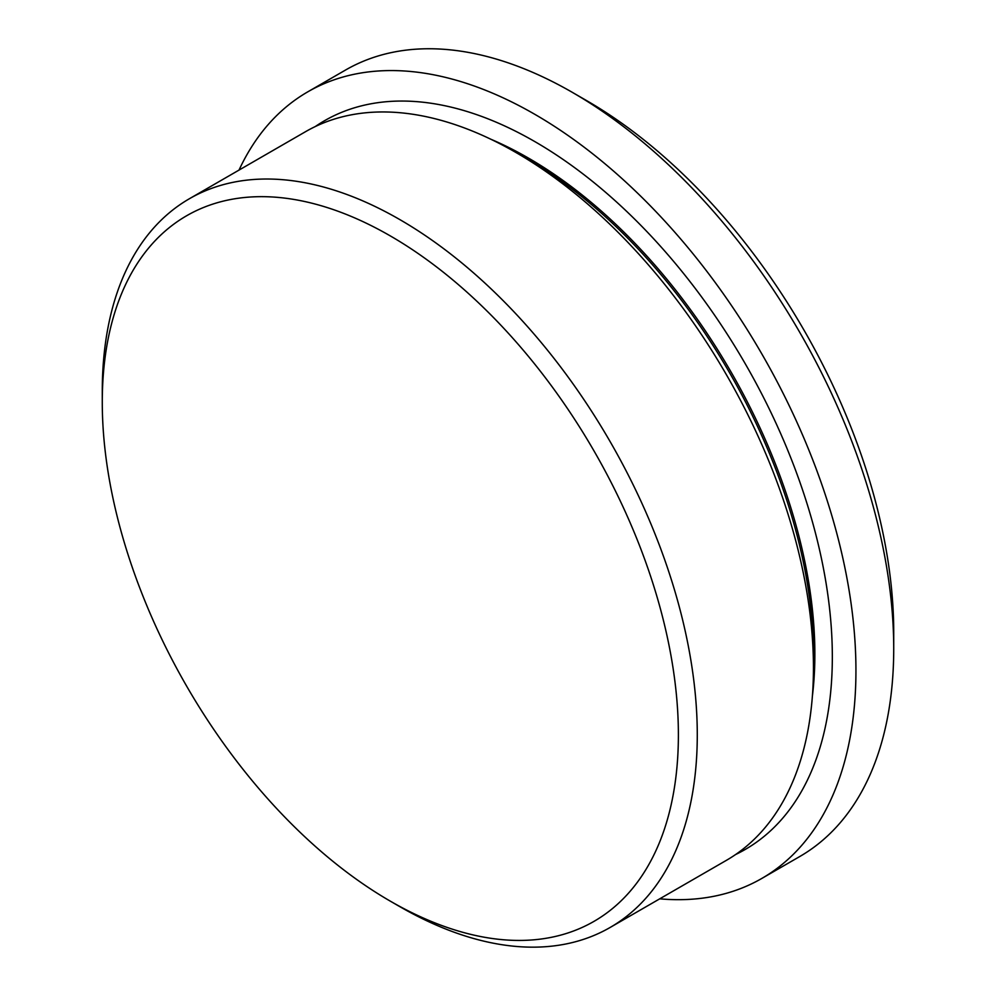 <?xml version="1.0" encoding="UTF-8"?>
<svg xmlns="http://www.w3.org/2000/svg" width="996" height="996" viewBox="0 0 996 996"><rect width="100%" height="100%" fill="white"/><g stroke="black" fill="none" stroke-linecap="round" stroke-linejoin="round"><path stroke-width="1.49" d="M102.277 402.235L102.277 391.341A420.723 242.912 60 0 1 189.414 198.727A420.723 242.912 60 0 1 399.782 219.568A420.723 242.912 60 0 1 674.628 590.317A420.723 242.912 60 0 1 610.137 927.463A420.723 242.912 60 0 1 399.782 906.621A420.723 242.912 60 0 1 399.77 906.621A420.723 242.912 60 0 1 399.77 906.609L390.332 901.168A407.376 235.193 -120 0 0 678.388 734.849A407.376 235.193 -120 0 0 390.332 235.928A407.376 235.193 -120 0 0 102.277 402.235A407.376 235.193 -120 0 0 390.332 901.168L399.77 906.621M813.446 667.781L813.446 654.995A405.061 233.861 60 0 0 527.021 158.899L515.953 152.513A420.723 242.912 60 0 1 515.953 152.5A420.723 242.912 60 0 1 813.446 667.781A420.723 242.912 60 0 1 726.308 860.395L610.137 927.463M490.854 139.241A405.061 233.861 60 0 1 528.44 158.078A405.061 233.861 60 0 1 812.387 696.142M315.234 126.579A420.723 242.912 60 0 1 534.827 141.594A420.723 242.912 60 0 1 812.176 520.945A420.723 242.912 60 0 1 735.534 854.568M586.781 100.708L572.613 92.528L586.781 100.696A434.082 250.619 60 0 1 586.781 100.708A434.082 250.619 60 0 1 893.723 632.348L893.723 648.707A454.114 262.185 -120 0 0 572.613 92.528A454.114 262.185 -120 0 0 572.613 92.516A454.114 262.185 -120 0 0 345.55 70.031L307.776 91.844A454.114 262.185 60 0 1 534.827 114.328A454.114 262.185 60 0 1 831.498 514.509A454.114 262.185 60 0 1 761.89 878.397A454.114 262.185 60 0 1 659.738 898.828M761.89 878.397L799.663 856.585A454.114 262.185 -120 0 0 893.723 648.707M239.015 170.092A454.114 262.185 60 0 1 307.776 91.844M189.414 198.727L305.585 131.659A420.723 242.912 60 0 1 515.94 152.5L527.021 158.899"/></g></svg>
